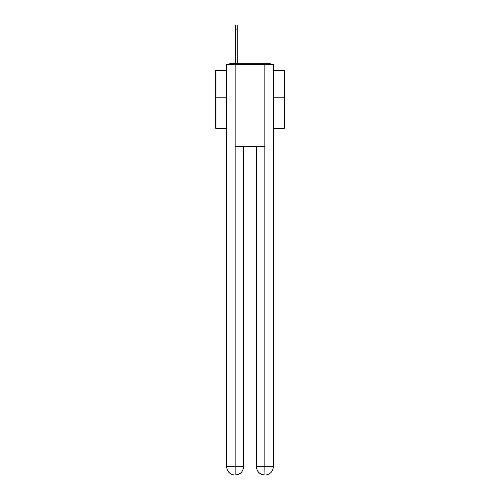 <?xml version="1.0" encoding="UTF-8"?>
<svg xmlns="http://www.w3.org/2000/svg" width="500" height="500" viewBox="0 0 500 500"><rect width="100%" height="100%" fill="white"/><g stroke="black" fill="none" stroke-linecap="round" stroke-linejoin="round"><path stroke-width="0.75" d="M273.275 128.363L284.225 128.363L284.225 70.588L273.275 70.588M226.725 97.831L215.775 97.831L215.775 70.588L226.725 70.588M215.775 97.831L215.775 128.363L226.725 128.363M271.181 64.294A2.737 2.737 0 0 0 269.369 63.606L230.631 63.606A2.737 2.737 0 0 0 228.819 64.294M284.225 97.831L273.275 97.831M230.631 63.606L235.419 63.606L235.419 25L237.2 25L237.2 63.606L239.319 63.606M260.681 63.606L269.369 63.606M235.144 64.294L226.725 64.294L226.725 466.788A8.213 8.213 0 0 0 234.944 475L264.719 475A8.213 8.213 0 0 1 256.5 466.788L256.5 146.431L256.5 466.788C256.919 471.625 259.656 474.363 264.719 475L265.056 475A8.213 8.213 0 0 0 273.275 466.788L273.275 64.294L235.144 64.294L235.144 146.431L264.856 146.431L264.856 64.294M243.5 146.431L243.5 466.788A8.213 8.213 0 0 1 235.281 475C240.362 474.469 243.1 471.731 243.5 466.788L243.5 146.431M256.5 466.788L264.856 466.788L264.919 475M226.725 466.788A8.213 8.213 0 0 0 234.944 475A8.213 8.213 0 0 1 226.725 466.788L235.144 466.788L235.144 475M243.5 466.788L235.144 466.788L235.144 146.431M264.856 146.431L264.856 466.788L273.275 466.788M235.419 29.106L237.2 29.106"/></g></svg>

